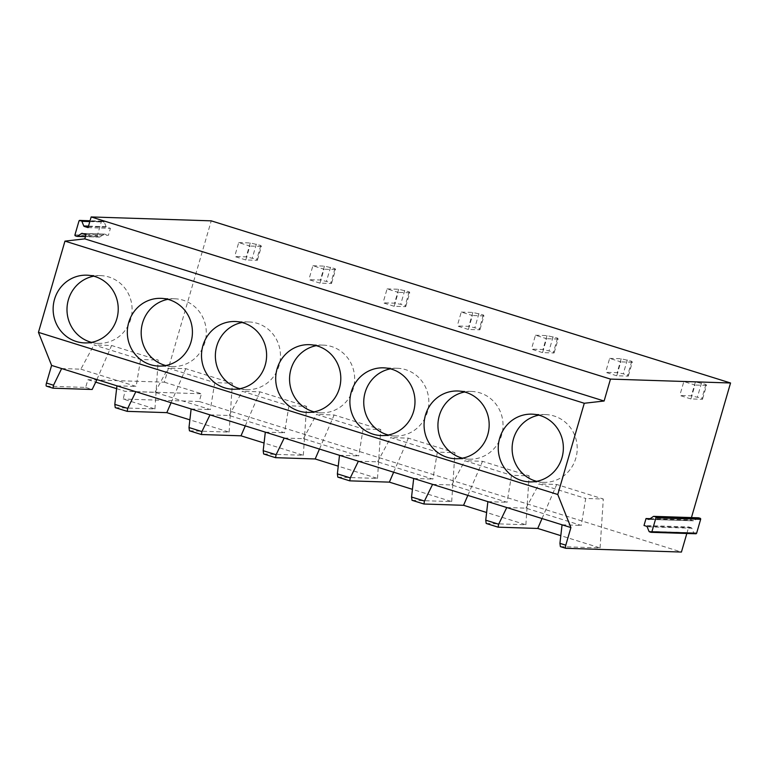 <?xml version="1.0" encoding="UTF-8"?>
<svg xmlns="http://www.w3.org/2000/svg" width="769" height="769" viewBox="0 0 769 769"><rect width="100%" height="100%" fill="white"/><g stroke="black" fill="none" stroke-linecap="round" stroke-linejoin="round"><path stroke-width="0.58" stroke-dasharray="3.85 2.88" d="M650.161 518.671L690.745 519.988L693.369 520.805L649.046 519.363M698.521 517.806A0.807 0.779 91.9 0 0 698.069 517.941L694.023 520.709A0.807 0.779 91.9 0 1 693.369 520.805M695.849 533.773A0.807 0.779 91.9 0 1 695.657 533.734L694.234 533.292A0.807 0.779 91.9 0 1 693.744 532.84L691.84 528.216L647.123 526.755M646.633 526.304L691.35 527.755A0.807 0.779 91.9 0 1 691.84 528.216M691.35 527.755L688.726 526.938L644.009 525.487M88.07 227.614L110.428 228.335L106.622 227.143A0.807 0.779 -88.1 0 1 106.132 226.692L104.228 222.068A0.807 0.779 -88.1 0 0 103.738 221.616L102.315 221.164A0.807 0.779 -88.1 0 0 101.345 221.712L97.307 235.622A0.807 0.779 -88.1 0 0 97.826 236.621L99.249 237.063A0.807 0.779 -88.1 0 0 99.903 236.967L103.95 234.199A0.807 0.779 -88.1 0 1 104.401 234.064L82.043 233.343M46.476 386.153L85.647 387.432L87.897 379.703L164.364 382.183L211.235 220.847M86.051 234.564L108.41 235.295L110.428 228.335M82.245 233.372L104.603 234.103L108.41 235.295M87.897 379.703L95.731 382.145M164.364 382.183L201.459 393.766L199.209 401.495L681.43 552.055M116.609 388.653L125.039 391.286L201.459 393.766M85.647 387.432L92.174 389.47M690.745 519.988L691.446 517.575M686.832 533.475L688.726 526.938M560.447 546.634L600.07 547.913L560.812 535.657M486.258 523.468L525.881 524.756L486.623 512.5M412.069 500.302L451.691 501.59L412.434 489.334M337.889 477.145L377.502 478.424L338.254 466.168M263.7 453.979L303.322 455.267L264.065 443.011M189.51 430.813L229.133 432.101L189.876 419.845M115.321 407.657L154.944 408.935L123.194 399.024L125.039 391.286M199.209 401.495L123.194 399.024M154.944 408.935L158.193 360.046L111.582 345.492L93.953 344.925L140.573 359.479L158.193 360.046M96.894 379.559L111.582 345.492M61.635 368.553L80.841 369.178L93.953 344.925M80.841 369.178L136.151 386.442L140.573 359.479M116.936 385.817L136.151 386.442M135.815 391.719L155.03 392.344L210.341 409.608L214.753 382.645L232.382 383.212L185.762 368.659L168.132 368.082L214.753 382.645M191.125 408.983L210.341 409.608M210.004 414.876L229.22 415.5L284.53 432.774L288.942 405.801L306.571 406.378L259.951 391.825L242.322 391.248L288.942 405.801M265.315 432.149L284.53 432.774M284.194 438.042L303.409 438.666L358.71 455.93L363.131 428.967L380.761 429.535L334.14 414.981L316.511 414.414L363.131 428.967M339.504 455.306L358.71 455.93M358.383 461.208L377.598 461.833L432.899 479.097L437.321 452.134L454.95 452.701L408.329 438.147L390.7 437.571L437.321 452.134M413.693 478.472L432.899 479.097M432.572 484.364L451.778 484.989L507.088 502.263L511.51 475.29L529.139 475.867L482.519 461.313L464.889 460.737L511.51 475.29M487.873 501.638L507.088 502.263M506.761 507.53L525.967 508.155L581.277 525.419L585.699 498.456L603.319 499.023L556.708 484.47L539.079 483.903L585.699 498.456M562.062 524.794L581.277 525.419M536.666 481.336A33.884 32.548 -88.1 0 0 543.577 482.336A33.884 32.548 -88.1 0 0 575.827 458.199A33.884 32.548 -88.1 0 0 545.769 414.606A33.884 32.548 -88.1 0 0 538.819 415.164M462.477 458.17A33.884 32.548 -88.1 0 0 469.388 459.17A33.884 32.548 -88.1 0 0 501.648 435.043A33.884 32.548 -88.1 0 0 471.589 391.45A33.884 32.548 -88.1 0 0 464.63 391.998M388.287 435.004A33.884 32.548 -88.1 0 0 395.199 436.013A33.884 32.548 -88.1 0 0 427.458 411.876A33.884 32.548 -88.1 0 0 397.4 368.284A33.884 32.548 -88.1 0 0 390.441 368.832M314.108 411.848A33.884 32.548 -88.1 0 0 321.009 412.847A33.884 32.548 -88.1 0 0 353.269 388.71A33.884 32.548 -88.1 0 0 323.211 345.118A33.884 32.548 -88.1 0 0 316.251 345.675M239.918 388.681A33.884 32.548 -88.1 0 0 246.82 389.681A33.884 32.548 -88.1 0 0 279.08 365.554A33.884 32.548 -88.1 0 0 249.021 321.961A33.884 32.548 -88.1 0 0 242.062 322.509M165.729 365.515A33.884 32.548 -88.1 0 0 172.631 366.525A33.884 32.548 -88.1 0 0 204.89 342.388A33.884 32.548 -88.1 0 0 174.832 298.795A33.884 32.548 -88.1 0 0 167.873 299.343M91.54 342.359A33.884 32.548 -88.1 0 0 98.451 343.358A33.884 32.548 -88.1 0 0 130.701 319.222A33.884 32.548 -88.1 0 0 100.643 275.629A33.884 32.548 -88.1 0 0 93.693 276.186M600.07 547.913L603.319 499.023M542.02 518.537L556.708 484.47M525.967 508.155L539.079 483.903M525.881 524.756L529.139 475.867M467.84 495.38L482.519 461.313M451.778 484.989L464.889 460.737M451.691 501.59L454.95 452.701M393.651 472.214L408.329 438.147M377.598 461.833L390.7 437.571M377.502 478.424L380.761 429.535M319.462 449.048L334.14 414.981M303.409 438.666L316.511 414.414M303.322 455.267L306.571 406.378M245.273 425.891L259.951 391.825M229.22 415.5L242.322 391.248M229.133 432.101L232.382 383.212M171.083 402.725L185.762 368.659M155.03 392.344L168.132 368.082M245.801 259.96L234.67 256.481L246.215 256.856L256.779 259.374L257.336 260.326L245.801 259.96L249.848 246.051L238.717 242.571L234.67 256.481M238.717 242.571L250.252 242.946L260.816 245.465L261.383 246.426L257.336 260.326M261.383 246.426L249.848 246.051M260.816 245.465L256.779 259.374M256.365 244.081L252.319 257.99M250.252 242.946L246.215 256.856M319.991 283.117L308.859 279.647L320.404 280.022L330.958 282.54L331.526 283.492L319.991 283.117L324.028 269.208L312.906 265.738L308.859 279.647M312.906 265.738L324.441 266.112L335.005 268.631L335.572 269.583L331.526 283.492M335.572 269.583L324.028 269.208M335.005 268.631L330.958 282.54M330.555 267.247L326.508 281.156M324.441 266.112L320.404 280.022M394.18 306.283L383.049 302.803L394.584 303.178L400.697 304.313L405.148 305.706L405.715 306.658L394.18 306.283L398.217 292.374L387.086 288.894L383.049 302.803M387.086 288.894L398.63 289.269L409.195 291.797L409.752 292.749L405.715 306.658M409.752 292.749L398.217 292.374M409.195 291.797L405.148 305.706M404.734 290.403L400.697 304.313M398.63 289.269L394.584 303.178M468.369 329.449L457.238 325.969L468.773 326.344L479.337 328.863L479.904 329.814L468.369 329.449L472.406 315.54L461.275 312.06L457.238 325.969M461.275 312.06L472.82 312.435L483.374 314.954L483.941 315.915L479.904 329.814M483.941 315.915L472.406 315.54M483.374 314.954L479.337 328.863M478.924 313.569L474.886 327.479M472.82 312.435L468.773 326.344M542.549 352.606L531.427 349.136L542.962 349.511L553.526 352.029L554.093 352.981L542.549 352.606L546.596 338.696L535.464 335.226L531.427 349.136M535.464 335.226L546.999 335.601L557.563 338.12L558.131 339.071L554.093 352.981M558.131 339.071L546.596 338.696M557.563 338.12L553.526 352.029M553.113 336.735L549.076 350.645M546.999 335.601L542.962 349.511M616.738 375.772L605.616 372.292L617.151 372.667L623.265 373.801L627.715 375.195L628.283 376.147L616.738 375.772L620.785 361.863L609.654 358.383L605.616 372.292M609.654 358.383L621.189 358.758L631.753 361.286L632.32 362.237L628.283 376.147M632.32 362.237L620.785 361.863M631.753 361.286L627.715 375.195M627.302 359.892L623.265 373.801M621.189 358.758L617.151 372.667M690.927 398.938L679.796 395.458L691.341 395.833L701.895 398.352L702.462 399.303L690.927 398.938L694.965 385.029L683.843 381.549L679.796 395.458M683.843 381.549L695.378 381.924L705.942 384.442L706.509 385.404L702.462 399.303M706.509 385.404L694.965 385.029M705.942 384.442L701.895 398.352M701.491 383.058L697.445 396.967M695.378 381.924L691.341 395.833M649.296 519.258L694.023 520.709M698.069 517.941L653.352 516.489M650.939 532.283L695.657 533.734M694.234 533.292L649.507 531.84M649.026 531.389L693.744 532.84M88.377 226.557L106.622 227.143M106.132 226.692L88.502 226.124M89.819 221.597L104.228 222.068M103.738 221.616L89.944 221.164M102.114 221.136L90.06 220.741L102.315 221.164M101.345 221.712L78.986 220.982M74.949 234.891L97.307 235.622M97.826 236.621L75.468 235.9M76.89 236.343L99.249 237.063M99.903 236.967L85.484 236.496M82.668 233.507L103.95 234.199M648.853 519.383L693.571 520.834M99.451 237.102L85.446 236.641M545.769 414.606L531.908 414.155M543.577 482.336L529.706 481.884M471.589 391.45L457.718 390.998M469.388 459.17L455.527 458.728M397.4 368.284L383.539 367.832M395.199 436.013L381.337 435.562M323.211 345.118L309.349 344.666M321.009 412.847L307.148 412.395M249.021 321.961L235.16 321.509M246.82 389.681L232.959 389.239M174.832 298.795L160.971 298.343M172.631 366.525L158.77 366.073M100.643 275.629L86.782 275.177M98.451 343.358L84.58 342.907"/><path stroke-width="1.15" d="M646.027 518.537L648.651 519.354A0.807 0.779 91.9 0 0 649.296 519.258L653.352 516.489A0.807 0.779 91.9 0 1 654.006 516.384L655.428 516.835A0.807 0.779 91.9 0 1 655.938 517.835L651.901 531.744A0.807 0.779 91.9 0 1 650.939 532.283L649.507 531.84A0.807 0.779 91.9 0 1 649.026 531.389L647.123 526.755A0.807 0.779 91.9 0 0 646.633 526.304L644.009 525.487L646.027 518.537L650.161 518.671M653.804 516.355L698.521 517.806A0.807 0.779 91.9 0 1 698.723 517.835L700.146 518.287A0.807 0.779 91.9 0 1 700.665 519.286L696.618 533.196A0.807 0.779 91.9 0 1 695.849 533.773L651.132 532.321M691.446 517.575L730.55 382.991L211.235 220.847L91.165 216.945L88.07 227.614L84.263 226.422L88.377 226.557M52.888 388.162L46.476 386.153A3.23 0.865 -72.7 0 1 46.409 386.144A3.23 0.865 -72.7 0 1 46.476 383.039L51.6 365.419L116.936 385.817L570.915 527.563L565.792 545.173A3.23 0.865 -72.7 0 0 565.724 548.287L560.38 546.615L559.928 543.347L565.792 545.173M88.502 226.124L83.773 225.971L81.87 221.337A0.807 0.779 -88.1 0 0 81.379 220.886L79.957 220.443A0.807 0.779 -88.1 0 0 78.986 220.982L74.949 234.891A0.807 0.779 -88.1 0 0 75.468 235.9L76.89 236.343A0.807 0.779 -88.1 0 0 77.544 236.237L81.591 233.478A0.807 0.779 -88.1 0 1 82.245 233.372L86.051 234.564L84.801 238.871L64.961 241.12L38.45 332.362L51.6 365.419M83.773 225.971A0.807 0.779 -88.1 0 0 84.263 226.422M84.801 238.871L604.107 401.014L584.277 403.264L557.765 494.505L570.915 527.563M91.165 216.945L610.48 379.088L604.107 401.014M730.55 382.991L610.48 379.088M46.409 386.144L53.003 388.191L92.174 389.47L95.731 382.145L116.609 388.653M53.003 388.191L53.532 385.24L61.635 368.553M38.45 332.362L557.765 494.505M64.961 241.12L584.277 403.264M561.966 457.747A33.884 32.548 -88.1 0 0 531.908 414.155A33.884 32.548 -88.1 0 0 499.648 438.292A33.884 32.548 -88.1 0 0 529.706 481.884A33.884 32.548 -88.1 0 0 561.966 457.747M487.777 434.591A33.884 32.548 -88.1 0 0 457.718 390.998A33.884 32.548 -88.1 0 0 425.459 415.135A33.884 32.548 -88.1 0 0 455.527 458.728A33.884 32.548 -88.1 0 0 487.777 434.591M413.597 411.425A33.884 32.548 -88.1 0 0 383.539 367.832A33.884 32.548 -88.1 0 0 351.279 391.969A33.884 32.548 -88.1 0 0 381.337 435.562A33.884 32.548 -88.1 0 0 413.597 411.425M339.408 388.258A33.884 32.548 -88.1 0 0 309.349 344.666A33.884 32.548 -88.1 0 0 277.09 368.803A33.884 32.548 -88.1 0 0 307.148 412.395A33.884 32.548 -88.1 0 0 339.408 388.258M265.218 365.102A33.884 32.548 -88.1 0 0 235.16 321.509A33.884 32.548 -88.1 0 0 202.901 345.646A33.884 32.548 -88.1 0 0 232.959 389.239A33.884 32.548 -88.1 0 0 265.218 365.102M191.029 341.936A33.884 32.548 -88.1 0 0 160.971 298.343A33.884 32.548 -88.1 0 0 128.711 322.48A33.884 32.548 -88.1 0 0 158.77 366.073A33.884 32.548 -88.1 0 0 191.029 341.936M116.84 318.77A33.884 32.548 -88.1 0 0 86.782 275.177A33.884 32.548 -88.1 0 0 54.522 299.314A33.884 32.548 -88.1 0 0 84.58 342.907A33.884 32.548 -88.1 0 0 116.84 318.77M686.832 533.475L681.43 552.055L565.792 548.297A3.23 0.865 -72.7 0 1 565.724 548.287M560.812 535.657L537.752 528.457L542.02 518.537M487.873 501.638L485.739 520.18L486.191 523.458L498.129 527.169L537.752 528.457M486.623 512.5L463.563 505.3L423.94 504.012L412.011 500.292L411.55 497.024L424.469 501.052L432.572 484.364M412.434 489.334L389.374 482.134L349.751 480.846L337.822 477.126L337.37 473.858L350.279 477.885L358.383 461.208M338.254 466.168L315.184 458.968L275.571 457.68L263.632 453.97L263.181 450.692L276.09 454.729L284.194 438.042M264.065 443.011L241.005 435.812L201.382 434.523L189.443 430.803L188.991 427.535L201.911 431.563L210.004 414.876M189.876 419.845L166.815 412.645L127.193 411.357L115.254 407.637L114.802 404.369L127.721 408.397L135.815 391.719M95.779 382.155L96.894 379.559M116.936 385.817L114.802 404.369M191.125 408.983L188.991 427.535M265.315 432.149L263.181 450.692M339.504 455.306L337.37 473.858M413.693 478.472L411.55 497.024M498.129 527.169L498.658 524.218L506.761 507.53M562.062 524.794L559.928 543.347M538.819 415.164A33.884 32.548 -88.1 0 0 513.509 438.743A33.884 32.548 -88.1 0 0 536.666 481.336M464.63 391.998A33.884 32.548 -88.1 0 0 439.33 415.577A33.884 32.548 -88.1 0 0 462.477 458.17M390.441 368.832A33.884 32.548 -88.1 0 0 365.14 392.421A33.884 32.548 -88.1 0 0 388.287 435.004M316.251 345.675A33.884 32.548 -88.1 0 0 290.951 369.255A33.884 32.548 -88.1 0 0 314.108 411.848M242.062 322.509A33.884 32.548 -88.1 0 0 216.762 346.088A33.884 32.548 -88.1 0 0 239.918 388.681M167.873 299.343A33.884 32.548 -88.1 0 0 142.573 322.932A33.884 32.548 -88.1 0 0 165.729 365.515M93.693 276.186A33.884 32.548 -88.1 0 0 68.383 299.766A33.884 32.548 -88.1 0 0 91.54 342.359M463.563 505.3L467.84 495.38M423.94 504.012L424.469 501.052M389.374 482.134L393.651 472.214M349.751 480.846L350.279 477.895M315.184 458.968L319.462 449.048M275.571 457.68L276.09 454.729M241.005 435.812L245.273 425.891M201.382 434.523L201.911 431.563M166.815 412.645L171.083 402.725M127.193 411.357L127.721 408.406M654.006 516.384L698.723 517.835M700.146 518.287L655.428 516.835M655.938 517.835L700.665 519.286M696.618 533.196L651.901 531.744M53.532 385.24L46.476 383.039M81.87 221.337L89.819 221.597M89.944 221.164L81.379 220.886M79.957 220.443L90.06 220.77L79.755 220.405M85.484 236.496L77.544 236.237M81.591 233.478L82.668 233.507M560.447 546.634L565.667 548.259M486.258 523.468L498.014 527.14M412.069 500.302L423.825 503.974M337.889 477.145L349.645 480.808M263.7 453.979L275.456 457.651M189.51 430.813L201.267 434.485M115.321 407.657L127.077 411.319M485.739 520.18L498.658 524.218M85.446 236.641L77.092 236.371"/></g></svg>
